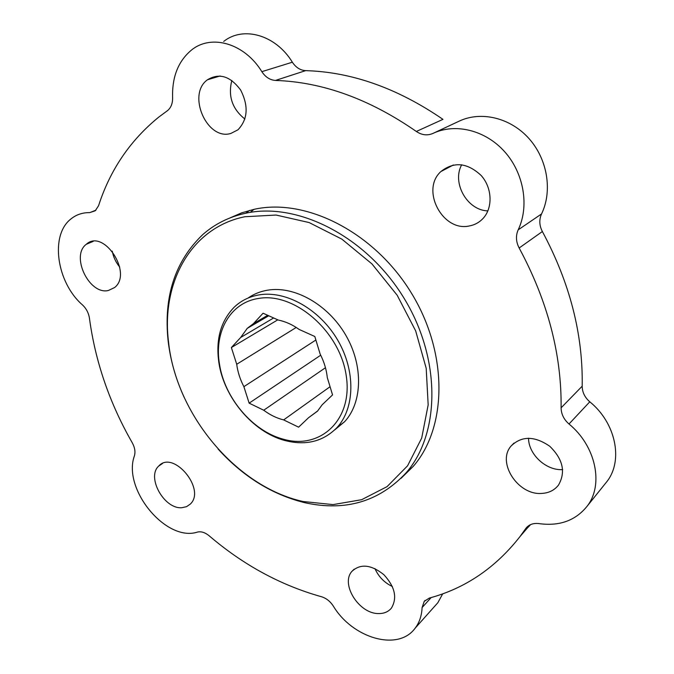 <?xml version="1.0" encoding="UTF-8"?>
<svg xmlns="http://www.w3.org/2000/svg" width="674" height="674" viewBox="0 0 674 674"><rect width="100%" height="100%" fill="white"/><g stroke="black" fill="none" stroke-linecap="round" stroke-linejoin="round"><path stroke-width="1.01" d="M249.144 403.145L243.878 386.657C240.096 379.386 237.711 371.922 236.717 364.272L231.376 347.54L240.652 337.497L247.274 328.339L253.407 323.672L263.071 313.216L278.32 320.074C285.481 321.515 292.432 324.632 299.146 329.443L314.809 336.495L320.15 354.069C324.084 361.761 326.469 369.605 327.294 377.592L332.552 394.905L322.206 404.737L317.631 410.963L308.54 417.728L298.607 427.173L283.644 419.902C276.702 418.192 270.063 414.965 263.728 410.23L249.144 403.145L320.723 355.206M253.407 323.672L267.713 315.306M236.717 364.272L296.223 327.463M231.376 347.54L277.789 319.838M263.728 410.23L325.466 367.718M308.54 417.728L317.344 411.275M90.122 242.674L90.089 242.109M223.692 41.434C243.381 25.722 275.792 34.922 292.356 62.21C295.852 67.493 300.284 70.298 305.642 70.635C351.803 71.983 397.576 88.227 442.961 119.357L416.338 131.464C369.563 99.044 322.61 82.034 275.472 80.433C270.004 80.054 265.455 77.131 261.841 71.671L292.356 62.21M589.784 401.805L568.999 424.005C563.826 419.43 561.198 414.038 561.105 407.829C561.686 354.364 547.709 301.093 519.157 247.998C515.939 241.798 515.61 235.748 518.18 229.851C529.444 206.337 524.01 173.395 504.708 151.776C485.449 130.09 455.262 122.803 432.952 133.427L459.154 121.16C481 110.772 510.353 117.664 528.938 138.515C547.583 159.3 552.655 191.113 541.534 213.953C538.998 219.682 539.276 225.537 542.368 231.527C569.816 282.718 583.086 334.27 582.193 386.177C582.243 392.209 584.779 397.416 589.784 401.805C615.674 422.674 623.492 460.249 607.097 481.337L604.713 484.311M530.632 524.591L527.085 528.332M442.708 593.819L437.856 602.708L435.168 605.715M119.702 267.056C115.852 262.363 113.367 257.055 112.246 251.124M392.369 586.515C384.374 582.707 378.561 576.725 374.929 568.578M562.664 469.601C546.226 470.84 528.483 454.394 528.534 438.184M487.892 210.886C467.301 210.465 451.614 182.915 461.698 164.759M244.906 119.037C232.252 109.02 227.896 96.163 231.831 80.459M245.749 213.211L249.641 210.381M431.149 597.568L422.093 607.56C421.73 615.733 419.388 622.633 415.074 628.261C398.098 651.766 352.46 638.227 333.251 605.96C330.108 601.216 326.123 598.133 321.313 596.684C280.696 585.276 243.306 564.981 209.151 535.788C205.073 532.46 201.164 531.222 197.423 532.081C166.031 542.376 122.196 488.869 134.438 455.784C135.55 451.791 134.817 447.435 132.23 442.725C109.592 403.204 95.329 361.685 89.431 318.17C88.639 313.006 86.348 308.608 82.557 304.985C56.599 282.608 49.649 234.889 71.174 218.772C76.432 214.576 82.616 212.529 89.726 212.63L95.885 210.221M422.093 607.56L424.224 601.393L429.287 598.091C465.279 588.36 495.525 567.837 520.042 536.521L525.973 528.231C529.048 524.431 533.454 522.898 539.2 523.639C559.706 526.369 575.731 520.496 587.281 506.022C603.98 484.539 595.723 445.758 568.999 424.005M432.952 133.427C427.358 135.811 421.823 135.162 416.338 131.464M89.726 212.63L95.278 210.76L98.539 205.781C110.132 169.882 130.217 140.31 158.794 117.082L167.548 110.612C171.061 107.663 172.746 103.282 172.603 97.469C172.013 76.769 178.366 60.921 191.652 49.918C211.518 33.801 244.662 43.422 261.841 71.671M108.371 290.502C89.263 295.187 70.366 255.943 86.272 244.3C103.585 228.149 133.14 273.307 114.572 287.554L108.371 290.502M181.896 507.699C164.22 509.426 146.174 477.032 158.761 466.02C173.243 449.651 206.311 489.324 190.329 504.059L186.555 506.671L181.896 507.699M378.704 613.559C359.107 614.065 340.1 583.878 352.064 571.215C360.615 563.472 371.214 564.627 383.843 574.669C394.939 586.709 397.475 597.846 391.434 608.083C388.367 611.781 384.121 613.61 378.704 613.559M541.677 493.427C517.918 495.424 496.527 462.297 511.077 446.036C521.617 435.766 534.482 435.825 549.689 446.205C563.001 459.163 565.924 472.145 558.451 485.145C554.39 490.293 548.804 493.048 541.677 493.427M469.382 225.95C442.641 232.151 420.382 189.891 440.889 171.558C453.88 161.33 467.284 162.619 481.101 175.425C492.382 187.92 493.031 208.19 482.769 218.755C479.054 222.589 474.597 224.981 469.382 225.95M230.963 133.41C207.188 141.051 186.605 94.562 207.449 79.785C219.294 72.666 230.39 76.137 240.736 90.19C248.714 106.147 247.805 119.34 238.006 129.77L230.963 133.41M401.022 478.346L413.246 466.374C447.368 427.249 448.37 352.847 411.03 292.465C373.927 231.957 305.861 197.811 254.309 209.277L241.68 212.832L229.901 217.963M184.221 397.5C175.695 378.881 170.32 359.882 168.079 340.505C163.546 296.526 175.063 261.259 202.647 234.704C214.736 223.987 229.101 216.826 245.732 213.22C297.512 201.762 366.083 236.33 403.566 297.445C441.293 358.425 440.434 433.424 406.211 472.718C379.277 501.667 345.433 511.65 304.699 502.686C272.127 494.598 243.263 476.72 218.098 449.053M334.742 429.869L344.641 421.68C362.528 402.395 363.48 365.418 345.636 334.944C327.909 304.412 294.361 285.624 267.679 290.157C260.391 291.379 253.871 293.999 248.099 298.034M244.932 216.725C190.919 227.551 161.153 282.726 168.517 341.794C175.872 414.156 236.111 486.771 303.039 501.507L333.074 504.607L361.635 499.704L387.036 486.653L407.576 465.801L421.705 438.041L428.167 404.872L426.204 368.333L415.673 330.892L397.163 295.212L371.938 263.896L341.861 239.135L309.147 222.563L276.104 215.048L244.932 216.725M254.022 209.336L250.239 212.386M259.246 294.858C286.054 290.351 319.838 309.366 337.75 340.193C355.771 370.961 354.912 408.217 336.975 427.586C323.099 441.664 305.608 445.944 284.521 440.417C252.86 431.933 224.063 397.643 218.898 362.823C215.554 339.645 220.693 321.068 234.299 307.091C241.166 300.579 249.481 296.501 259.246 294.858M258.471 298.464C230.238 302.575 213.911 331.945 219.471 364.044C224.467 397.719 252.337 430.905 282.928 439.086C320.133 450.257 353.26 419.818 346.209 375.553C339.915 331.279 294.235 291.901 258.471 298.464M273.636 317.968L240.652 337.497M315.879 340.008L243.878 386.657M330.066 386.708L283.644 419.902M518.18 229.851L541.534 213.953M527.346 526.714L525.619 528.728M561.105 407.829L582.193 386.177M542.368 231.527L519.157 247.998M305.642 70.635L275.472 80.433M607.097 481.337L587.281 506.022M437.856 602.708L415.074 628.261M93.164 241.402L86.272 244.3M162.434 463.552L158.761 466.02M354.212 569.151L352.064 571.215M514.026 443.062L511.077 446.036M453.366 164.987L440.889 171.558M220.137 75.968L207.449 79.785M406.211 472.718L413.246 466.374M303.039 501.507L304.699 502.686M168.517 341.794L168.079 340.505M520.042 536.521L530.093 524.844M424.224 601.393L425.134 600.391M526.916 527.135L525.973 528.231M336.975 427.586L344.641 421.68M247.274 328.339L268.732 315.761M282.928 439.086L284.521 440.417M219.471 364.044L218.898 362.823"/></g></svg>
